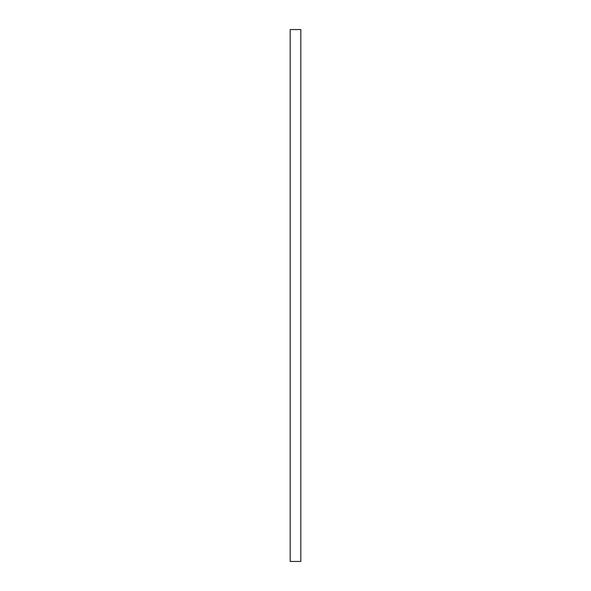 <?xml version="1.0" encoding="UTF-8"?>
<svg xmlns="http://www.w3.org/2000/svg" width="591" height="591" viewBox="0 0 591 591"><rect width="100%" height="100%" fill="white"/><g stroke="black" fill="none" stroke-linecap="round" stroke-linejoin="round"><path stroke-width="0.89" d="M300.819 295.5L300.819 561.45L290.181 561.45L290.181 29.55L300.819 29.55L300.819 295.5"/></g></svg>
